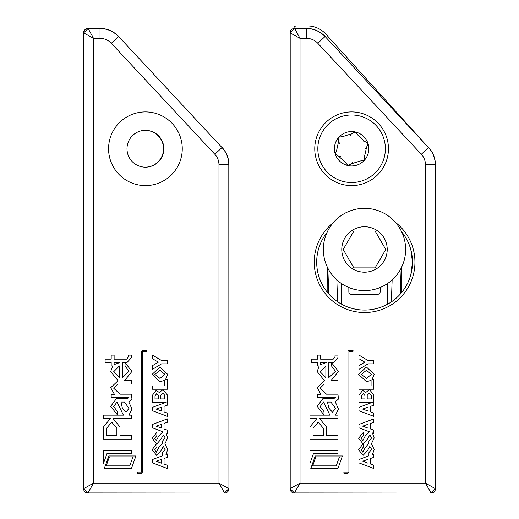 <?xml version="1.0" encoding="UTF-8"?>
<svg xmlns="http://www.w3.org/2000/svg" width="519" height="519" viewBox="0 0 519 519"><rect width="100%" height="100%" fill="white"/><g stroke="black" fill="none" stroke-linecap="round" stroke-linejoin="round"><path stroke-width="0.78" d="M401.725 266.961L401.823 292.288M327.165 292.061L327.262 266.961M348.846 287.513L348.846 291.847A2.459 2.459 0 0 0 351.305 294.305L377.683 294.305A2.459 2.459 0 0 0 380.142 291.847L380.142 287.513M341.476 283.562L341.476 304.121M337.616 301.747L336.85 279.936M327.839 268.141L328.741 293.936M400.24 294.15L401.148 268.141M392.137 279.936L391.371 301.876M387.505 304.225L387.505 283.562M422.258 140.688L325.763 34.033A24.562 24.562 0 0 0 307.546 25.95L296.343 25.95A2.459 2.459 0 0 0 293.884 28.409L293.884 28.461M432.956 492.602A2.459 2.459 0 0 0 435.117 490.26M364.494 208.32A41.144 41.144 0 0 1 405.631 249.464A41.144 41.144 0 0 1 364.494 290.601A41.144 41.144 0 0 1 323.35 249.464A41.144 41.144 0 0 1 364.494 208.32A41.144 41.144 0 0 0 323.35 249.464A41.144 41.144 0 0 0 364.494 290.601M375.127 267.882L385.766 249.464L375.127 231.039L353.861 231.039L343.221 249.464L353.861 267.882L375.127 267.882M182.26 148.758A36.843 36.843 0 0 1 145.417 185.601A36.843 36.843 0 0 1 108.575 148.758A36.843 36.843 0 0 1 145.417 111.916A36.843 36.843 0 0 1 182.26 148.758M126.999 148.758A18.418 18.418 0 0 0 145.417 167.176A18.418 18.418 0 0 0 163.842 148.758A18.418 18.418 0 0 0 145.417 130.334A18.418 18.418 0 0 0 126.999 148.758M228.924 488.658L228.801 164.795L228.924 488.658A4.392 4.392 0 0 1 224.539 493.05L87.977 492.92L224.539 493.05M87.977 493.05A4.392 4.392 0 0 1 83.585 488.658L83.585 32.918A4.515 4.515 0 0 1 88.1 28.409L93.537 38.361L93.537 483.098L83.715 488.658L83.715 32.918L93.537 38.361L100.024 38.361A15.434 15.434 0 0 1 111.313 43.272L214.827 154.273A15.434 15.434 0 0 1 218.973 164.795L228.801 164.795A25.262 25.262 0 0 0 222.009 147.571L118.598 36.479L222.009 147.571L214.827 154.273M83.585 32.918L88.1 28.539L100.024 28.539L88.1 28.409M100.024 28.409A25.392 25.392 0 0 1 118.598 36.479M222.106 147.48A25.392 25.392 0 0 1 228.924 164.795M131.482 450.382L103.45 450.382L103.45 463.486L107.044 453.385L131.482 453.385L131.482 450.382M106.207 465.867L109.379 456.947L132.929 456.947L129.75 465.867L106.207 465.867M131.463 468.462L135.907 455.98L108.756 455.98L104.319 468.462L131.463 468.462M142.466 350.377L141.499 351.344L141.499 472.238L137.412 472.238L137.412 473.185L141.499 473.185L142.453 472.238L142.453 351.331L146.54 351.331L146.54 350.377L142.466 350.377M164.925 443.739L167.708 437.971L165.918 432.911L167.365 433.456L167.365 430.141L164.036 428.973L164.036 423.4L167.371 422.271L167.365 418.865L152.463 424.445L152.463 427.805L162.934 431.782L158.6 436.207L156.342 440.65L154.649 438.399L156.9 435.454L156.9 432.282L152.106 438.25L156.498 443.816L152.112 449.772L156.621 455.332L160.851 450.888L163.31 446.463L165.172 449.363L162.421 452.659L162.421 455.792L152.463 459.523L152.463 462.877L167.365 468.521L167.365 465.206L164.049 464.038L164.049 458.465L167.365 457.336L167.365 453.937L165.97 454.462L167.715 449.486L164.925 443.739M156.128 426.138L161.591 424.257L161.597 428.123L156.128 426.138M156.141 461.203L161.604 459.321L161.604 463.188L156.141 461.203M160.845 439.379L163.31 434.948L165.165 437.854L162.421 441.156L162.415 443.323L158.6 447.722L156.349 452.166L154.656 449.908L156.907 446.963L156.907 443.81L160.845 439.379M167.365 394.965L163.031 389.711L159.262 392.448L156.154 390.424L152.469 395.186L152.469 402.199L166.262 402.193L152.469 407.357L152.463 410.724L167.371 416.368L167.371 413.046L164.049 411.885L164.049 406.306L167.365 405.183L167.365 394.965M156.141 409.043L161.61 407.162L161.61 411.029L156.141 409.043M160.721 395.348L162.849 392.993L164.808 395.407L164.815 398.916L160.721 398.916L160.721 395.348M155.006 395.854L156.719 393.597L158.49 395.595L158.49 398.916L155.006 398.916L155.006 395.854M167.702 374.361L159.962 367.043L152.099 374.368L159.969 381.686L164.588 380.401L164.588 385.954L152.469 385.961L152.469 389.231L167.365 389.231L167.365 379.726L165.477 379.726L167.702 374.361M159.962 370.313L164.958 374.361L159.969 378.409L154.857 374.368L159.962 370.313M161.63 360.582L152.463 355.054L152.463 358.707L158.334 362.165L152.463 365.648L152.463 369.346L161.545 363.858L167.365 363.858L167.365 360.582L161.63 360.582M114.122 362.483L120.012 362.483L114.122 364.598L114.122 362.483M119.383 377.592L113.655 371.779L119.383 365.934L119.383 377.592M126.02 412.203L122.367 408.122L120.992 402.076L124.411 402.076L129.004 408.278L126.02 412.203M106.59 428.259L111.734 422.135L116.872 428.259L116.872 435.564L106.59 435.564L106.59 428.259M128.53 355.106L128.53 356.631L126.727 359.148L114.122 359.148L114.122 355.106L111.183 355.106L111.183 359.148L105.098 359.148L105.098 362.483L111.183 362.483L111.183 365.94L112.662 365.94L110.709 371.585L118.021 380.712L110.709 387.699L114.401 394.291L111.183 394.375L111.183 397.515L129.004 397.677L126.727 398.741L116.288 398.741L110.709 406.358L117.502 414.953L117.502 411.619L113.655 406.552L117.028 402.037L123.425 415.142L103.45 415.142L103.45 418.476L110.398 418.476L103.45 427.007L103.45 439.288L131.476 439.288L131.476 435.564L120.012 435.564L120.012 427.007L113.064 418.476L131.476 418.476L131.476 415.142L128.972 415.142L131.949 409.024L128.809 401.881L131.949 399.053L131.476 394.181L120.012 394.181L113.655 388.173L117.735 384.054L131.476 384.054L131.476 380.712L124.534 380.712L131.949 371.39L125.04 362.716L125.04 366.012L129.004 371.273L122.328 377.592L122.328 362.483L127.038 362.483L131.476 357.656L131.476 355.106L128.53 355.106M218.973 164.795L218.973 483.098L228.801 488.658L224.539 492.92L218.973 483.098L93.537 483.098L87.977 492.92L83.585 488.658M410.853 249.782L412.482 262.173A47.897 47.897 0 0 0 401.693 231.883M327.041 232.428A47.897 47.897 0 0 0 316.694 262.173L317.057 256.276M412.482 262.173A47.897 47.897 0 0 1 364.585 310.064A47.897 47.897 0 0 1 316.694 262.173A47.897 47.897 0 0 0 364.585 310.064A47.897 47.897 0 0 0 412.482 262.173L410.853 274.557M388.446 148.758A36.843 36.843 0 0 1 351.603 185.601A36.843 36.843 0 0 1 314.761 148.758A36.843 36.843 0 0 1 351.603 111.916A36.843 36.843 0 0 1 388.446 148.758M435.415 488.658L435.285 164.795L435.415 488.658A4.392 4.392 0 0 1 431.023 493.05L294.461 492.92L431.023 493.05M294.461 493.05A4.392 4.392 0 0 1 290.076 488.658L290.076 32.918A4.515 4.515 0 0 1 294.584 28.409L300.027 38.361L300.027 483.098L290.199 488.658L290.199 32.918L300.027 38.361L306.515 38.361A15.434 15.434 0 0 1 317.803 43.272L421.318 154.273A15.434 15.434 0 0 1 425.463 164.795L435.285 164.795A25.262 25.262 0 0 0 428.499 147.571L325.082 36.479L428.499 147.571L421.318 154.273M290.076 32.918L294.584 28.539L306.515 28.539L294.584 28.409M306.515 28.409A25.392 25.392 0 0 1 325.082 36.479M428.597 147.48A25.392 25.392 0 0 1 435.415 164.795M337.973 450.382L309.934 450.382L309.934 463.486L313.534 453.385L337.973 453.385L337.973 450.382M312.691 465.867L315.87 456.947L339.413 456.947L336.241 465.867L312.691 465.867M337.953 468.462L342.397 455.98L315.247 455.98L310.803 468.462L337.953 468.462M348.95 350.377L347.99 351.344L347.99 472.238L343.896 472.238L343.896 473.185L347.99 473.185L348.937 472.238L348.937 351.331L353.03 351.331L353.03 350.377L348.95 350.377M371.409 443.739L374.199 437.971L372.402 432.911L373.849 433.456L373.849 430.141L370.521 428.973L370.521 423.4L373.855 422.271L373.855 418.865L358.953 424.445L358.953 427.805L369.424 431.782L365.084 436.207L362.826 440.65L361.14 438.399L363.391 435.454L363.391 432.282L358.597 438.25L362.989 443.816L358.603 449.772L363.105 455.332L367.342 450.888L369.8 446.463L371.662 449.363L368.905 452.659L368.905 455.792L358.953 459.523L358.953 462.877L373.855 468.521L373.855 465.206L370.534 464.038L370.534 458.465L373.855 457.336L373.855 453.937L372.46 454.462L374.205 449.486L371.409 443.739M362.619 426.138L368.081 424.257L368.081 428.123L362.619 426.138M362.632 461.203L368.094 459.321L368.094 463.188L362.632 461.203M367.335 439.379L369.794 434.948L371.656 437.854L368.905 441.156L368.905 443.323L365.084 447.722L362.839 452.166L361.146 449.908L363.397 446.963L363.397 443.81L367.335 439.379M373.855 394.965L369.522 389.711L365.752 392.448L362.638 390.424L358.953 395.186L358.96 402.199L372.746 402.193L358.953 407.357L358.953 410.724L373.855 416.368L373.855 413.046L370.534 411.885L370.534 406.306L373.849 405.183L373.855 394.965M367.212 395.348L369.34 392.993L371.299 395.407L371.299 398.916L367.212 398.916L367.212 395.348M362.625 409.043L368.094 407.162L368.094 411.029L362.625 409.043M361.49 395.854L363.203 393.597L364.98 395.595L364.98 398.916L361.49 398.916L361.49 395.854M374.193 374.361L366.453 367.043L358.59 374.368L366.453 381.686L371.072 380.401L371.072 385.954L358.953 385.961L358.953 389.231L373.855 389.231L373.855 379.726L371.967 379.726L374.193 374.361M366.446 370.313L371.442 374.361L366.453 378.409L361.341 374.368L366.446 370.313M368.114 360.582L358.953 355.054L358.953 358.707L364.825 362.165L358.953 365.648L358.953 369.346L368.036 363.858L373.849 363.858L373.849 360.582L368.114 360.582M320.612 362.483L326.496 362.483L320.612 364.598L320.612 362.483M332.504 412.203L328.858 408.122L327.483 402.076L330.895 402.076L335.488 408.278L332.504 412.203M335.021 355.106L335.021 356.631L333.211 359.148L320.612 359.148L320.612 355.106L317.667 355.106L317.667 359.148L311.588 359.148L311.588 362.483L317.667 362.483L317.667 365.94L319.146 365.94L317.2 371.585L324.511 380.712L317.2 387.699L320.885 394.291L317.667 394.375L317.667 397.515L335.488 397.677L333.211 398.741L322.773 398.741L317.2 406.358L323.992 414.953L323.992 411.619L320.139 406.552L323.519 402.037L329.909 415.142L309.934 415.142L309.934 418.476L316.888 418.476L309.934 427.007L309.934 439.288L337.96 439.288L337.96 435.564L326.496 435.564L326.496 427.007L319.548 418.476L337.96 418.476L337.96 415.142L335.462 415.142L338.433 409.024L335.293 401.881L338.433 399.053L337.96 394.181L326.496 394.181L320.139 388.173L324.226 384.054L337.96 384.054L337.96 380.712L331.018 380.712L338.433 371.39L331.524 362.716L331.524 366.012L335.488 371.273L328.819 377.592L328.819 362.483L333.529 362.483L337.96 357.656L337.96 355.106L335.021 355.106M313.074 428.259L318.218 422.135L323.363 428.259L323.363 435.564L313.074 435.564L313.074 428.259M325.874 377.592L320.139 371.779L325.874 365.934L325.874 377.592M425.463 164.795L425.463 483.098L435.285 488.658L431.023 492.92L425.463 483.098L300.027 483.098L294.461 492.92L290.076 488.658M145.268 167.176A18.418 18.418 0 0 0 163.537 148.758A18.418 18.418 0 0 0 145.268 130.34M351.759 163.686L360.102 161.033L364.312 160.345A17.192 17.192 0 0 1 347.925 165.555L351.759 163.686L352.952 162.012M318.614 141.525A33.774 33.774 0 0 1 358.837 115.769A33.774 33.774 0 0 1 384.592 155.992A33.774 33.774 0 0 1 344.376 181.747A33.774 33.774 0 0 1 318.614 141.525M364.928 148.882L366.485 147.539L367.99 143.549L364.455 141.162L357.987 135.264L355.288 131.962L351.454 133.831L343.111 136.484L338.901 137.172L338.602 141.428L336.727 149.978L335.222 153.968L338.758 156.355L345.226 162.252L347.925 165.555A17.192 17.192 0 0 1 338.901 137.172A17.192 17.192 0 0 1 367.99 143.549A17.192 17.192 0 0 1 364.312 160.345L364.61 156.089L363.761 154.214M366.485 147.539L364.61 156.089M338.758 156.355L340.801 156.556M338.602 141.428L339.452 143.302M351.454 133.831L350.26 135.504M364.455 141.162L362.411 140.96M364.494 272.183A22.719 22.719 0 0 0 387.213 249.464A22.719 22.719 0 0 0 364.494 226.745A22.719 22.719 0 0 0 341.774 249.464A22.719 22.719 0 0 0 364.494 272.183M100.024 38.361L100.024 28.539A25.262 25.262 0 0 1 118.501 36.57L111.313 43.272M395.517 222.437A50.349 50.349 0 0 1 364.585 312.522A50.349 50.349 0 0 1 333.081 222.891M306.515 38.361L306.515 28.539A25.262 25.262 0 0 1 324.991 36.57L317.803 43.272"/></g></svg>
